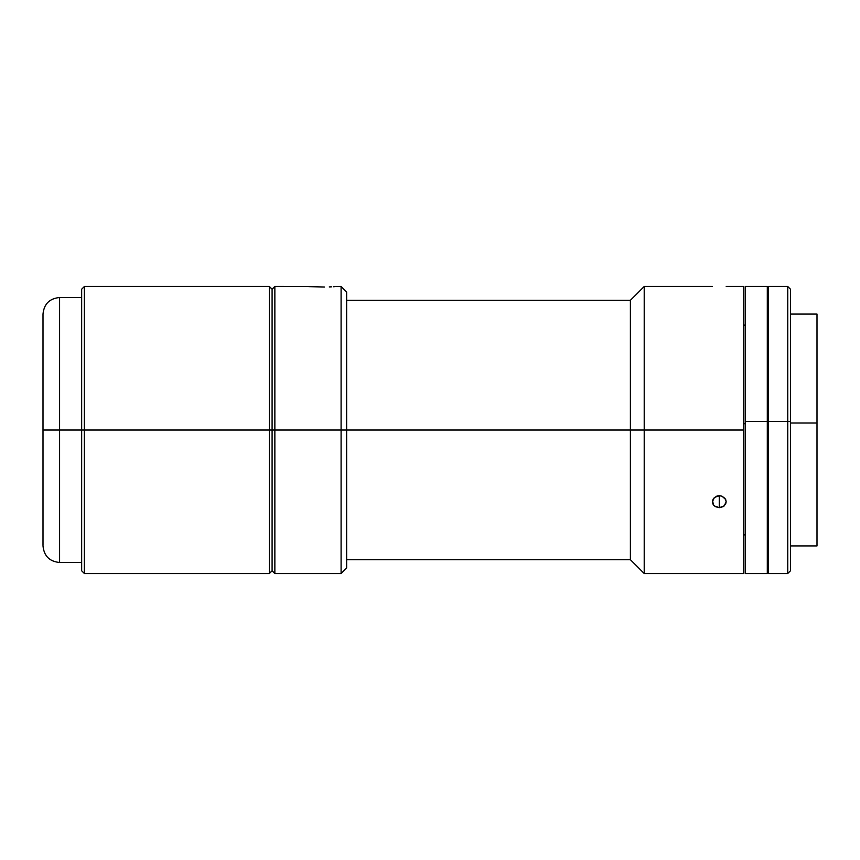 <?xml version="1.0" encoding="UTF-8"?>
<svg xmlns="http://www.w3.org/2000/svg" width="860" height="860" viewBox="0 0 860 860"><rect width="100%" height="100%" fill="white"/><g stroke="black" fill="none" stroke-linecap="round" stroke-linejoin="round"><path stroke-width="1.29" d="M43 314.072C43.989 304.021 49.504 298.495 59.566 297.517L59.566 430L43 430L43 314.072L43 430L59.566 430L59.566 297.517L59.566 430L81.646 430L59.566 430L59.566 562.483L81.646 562.483M43 314.631L43 545.369M59.566 430L59.566 562.483L59.566 430M84.398 430L84.398 573.523L84.398 430L81.646 430L81.646 570.771L81.646 289.229L81.646 430L84.398 430L84.398 286.477L84.398 430L269.33 430L84.398 430M81.646 570.771L84.398 573.523L269.33 573.523L269.33 430L269.33 573.523L272.093 570.771L272.093 430L269.33 430L272.093 430L272.093 289.229L272.093 430L341.098 430L341.098 286.477L341.098 430L346.612 430L346.612 291.991L346.612 568.009L346.612 430L341.098 430L341.098 573.523L341.098 430L274.856 430L274.856 286.477L274.856 430L272.093 430L272.093 570.771L274.856 573.523L274.856 430L274.856 573.523L341.098 573.523L346.612 568.009M81.646 289.229L84.398 286.477L269.33 286.477L269.33 430L269.33 286.477L272.093 289.229L274.856 286.477L307.536 286.552M324.532 287.014L308.686 286.638L324.532 287.014M331.433 286.842L329.294 286.928L331.433 286.842M334.863 286.638L333.315 286.745L334.863 286.638M336.712 286.498L336.013 286.552L336.712 286.498M346.612 291.991L341.098 286.477L336.013 286.552M767.313 573.426L767.313 421.368L745.233 421.368L767.313 421.368L767.313 286.477L745.233 286.477L745.233 573.523L767.313 573.523L767.313 286.573M767.313 423.023L768.421 423.023L767.313 423.023M817 545.842L817 423.023L790.501 423.023L817 423.023L817 314.072L790.501 314.072M745.233 423.69L743.577 423.69L745.233 423.69M790.501 545.928L817 545.928L817 314.158M745.233 286.573L745.233 573.426M768.421 286.573L768.421 421.368L787.738 421.368L787.738 286.477L787.738 421.368L790.501 421.529L790.501 289.229L787.738 286.477L768.421 286.477L768.421 573.426M790.501 570.664L790.501 289.336M787.738 421.368L787.738 573.523L787.738 421.368L768.421 421.368L768.421 573.523L787.738 573.523L790.501 570.771L790.501 421.529L787.738 421.368M767.313 382.463L768.421 382.463M768.421 461.003L767.313 461.003M346.612 559.731L630.412 559.731L630.412 430L630.412 559.731L644.215 573.523L644.215 430L644.215 573.523L743.577 573.523L743.577 430L346.612 430L630.412 430L630.412 300.269L630.412 430L644.215 430L644.215 286.477L644.215 430L743.577 430L743.577 286.477L726.195 286.477M716.649 496.177L719.293 495.704L719.293 507.658L714.413 505.949L712.918 504.035L712.392 501.767L714.413 497.499L719.293 495.704L721.927 496.166L725.668 499.456L726.195 501.767L724.174 505.949L719.293 507.658L719.293 495.704L721.927 496.166L725.023 498.413L726.195 501.756L725.668 504.035L723.131 506.669L719.293 507.658L715.455 506.68L713.553 505.056L712.521 500.595L713.553 498.413L716.649 496.177M743.577 573.523L743.577 286.477M59.566 297.517L81.646 297.517M59.566 562.483C49.504 561.505 43.989 555.979 43 545.928M745.233 534.888L743.577 534.888M745.233 325.112L743.577 325.112M768.421 287.025L767.313 287.025M767.313 572.975L768.421 572.975M346.612 300.269L630.412 300.269L644.215 286.477L712.392 286.477"/></g></svg>

